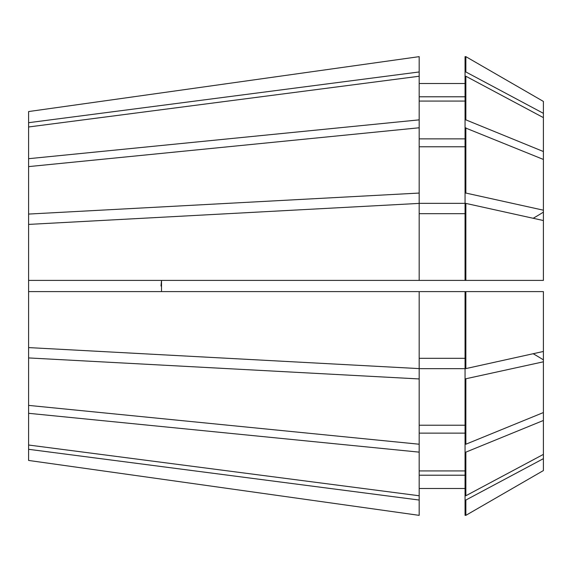 <?xml version="1.0" encoding="UTF-8"?>
<svg xmlns="http://www.w3.org/2000/svg" width="572" height="572" viewBox="0 0 572 572"><rect width="100%" height="100%" fill="white"/><g stroke="black" fill="none" stroke-linecap="round" stroke-linejoin="round"><path stroke-width="0.86" d="M161.004 286L161.511 280.402L161.511 291.598M28.6 445.023L419.176 495.76L419.176 515.358L28.6 460.446L28.6 214.071L419.176 193.057L419.176 119.863L28.6 158.694L28.6 111.554L419.176 56.642L28.6 111.554M28.6 214.071L28.6 166.609L419.176 127.778M28.6 158.694L28.6 166.609M543.4 470.57L465.865 515.351L543.4 470.57L543.4 291.598L419.176 291.598L419.176 368.604L28.6 347.59M419.176 291.598L28.6 291.598M28.6 224.41L419.176 203.396L419.176 280.402L28.6 280.402M419.176 495.76L419.176 452.137L28.6 413.306M28.6 126.977L419.176 76.24L419.176 119.863M543.4 351.465L465.865 368.597L465.865 291.598M465.865 203.403L543.4 220.535L543.4 280.402L465.865 280.402L465.865 203.403L465.057 203.403L465.057 280.402L419.176 280.402M543.4 454.382L465.865 495.752L465.865 452.137L465.057 452.137L465.057 368.654L419.176 368.654L419.176 378.943L28.6 357.929M543.4 420.47L465.865 452.137M465.865 76.248L543.4 117.617L543.4 151.53L465.865 119.863L465.865 76.248L465.057 76.248L465.057 56.649L465.865 56.649L543.4 101.43L465.865 56.649L465.865 71.965L543.4 113.335L543.4 101.43M465.865 368.597L465.057 368.597L465.057 291.598M465.865 280.402L465.057 280.402M465.865 495.752L465.057 495.752L465.057 452.137M465.865 119.863L465.057 119.863L465.057 76.248M465.057 119.863L465.057 127.778L543.4 159.445L543.4 151.53M465.057 358.315L419.176 358.315M419.176 213.685L465.057 213.685M465.057 470.928L419.176 470.928M465.057 433.133L419.176 433.133M419.176 101.072L465.057 101.072M465.057 138.867L419.176 138.867M419.176 378.943L419.176 452.137M419.176 444.222L28.6 405.391M419.176 500.042L28.6 449.306M419.176 515.358L28.6 460.446M28.6 122.694L419.176 71.958L419.176 56.642M419.176 193.057L419.176 203.346L465.057 203.346L465.057 193.057L465.865 193.057L543.4 210.196L543.4 159.445M543.4 210.196L543.4 220.535M543.4 113.335L543.4 117.617M543.4 361.804L465.057 378.943M543.4 412.555L465.865 444.222L465.865 378.943M465.865 193.057L465.865 127.778M543.4 458.665L465.865 500.035L465.057 500.035L465.057 495.752M465.057 500.035L465.057 515.351L465.865 515.351L465.865 500.035M465.865 444.222L465.057 444.222M465.057 193.057L465.057 127.778M465.057 71.965L465.865 71.965M465.057 425.225L419.176 425.225M419.176 146.775L465.057 146.775M465.057 475.21L419.176 475.21M465.057 488.488L419.176 488.488M419.176 96.79L465.057 96.79M465.057 83.512L419.176 83.512M419.176 71.958L419.176 76.24M543.4 212.133A447.654 171.307 0 0 1 533.176 218.275M543.4 359.867A447.654 171.307 0 0 0 533.176 353.725"/></g></svg>
